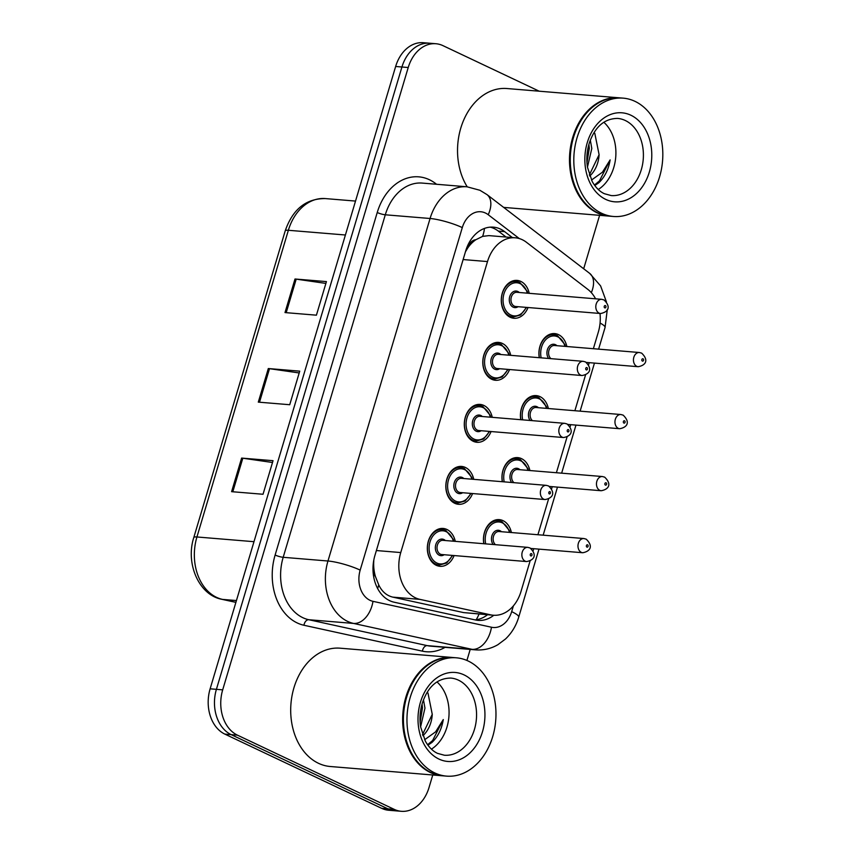 <?xml version="1.0" encoding="UTF-8"?>
<svg xmlns="http://www.w3.org/2000/svg" width="854" height="854" viewBox="0 0 854 854"><rect width="100%" height="100%" fill="white"/><g stroke="black" fill="none" stroke-linecap="round" stroke-linejoin="round"><path stroke-width="1.28" d="M520.78 419.698A19.002 14.208 -85.3 0 1 536.227 395.605A19.002 14.208 -85.3 0 1 540.006 396.63A19.002 14.208 -85.3 0 1 548.375 408.522M502.301 481.709A19.002 14.208 -85.3 0 1 517.737 457.616A19.002 14.208 -85.3 0 1 521.516 458.641A19.002 14.208 -85.3 0 1 529.886 470.533M483.812 543.72A19.002 14.208 -85.3 0 1 499.259 519.627A19.002 14.208 -85.3 0 1 503.027 520.652A19.002 14.208 -85.3 0 1 511.397 532.544M539.269 357.687A19.002 14.208 -85.3 0 1 554.716 333.594A19.002 14.208 -85.3 0 1 558.484 334.619A19.002 14.208 -85.3 0 1 566.864 346.51M509.56 369.526A19.002 14.208 -85.3 0 1 495.459 380.276A19.002 14.208 -85.3 0 1 491.69 379.251A19.002 14.208 -85.3 0 1 483.215 357.602A19.002 14.208 -85.3 0 1 498.587 342.411A19.002 14.208 -85.3 0 1 502.365 343.436A19.002 14.208 -85.3 0 1 510.735 355.328M491.071 431.537A19.002 14.208 -85.3 0 1 476.97 442.287A19.002 14.208 -85.3 0 1 473.201 441.262A19.002 14.208 -85.3 0 1 464.725 419.602A19.002 14.208 -85.3 0 1 480.108 404.422A19.002 14.208 -85.3 0 1 483.876 405.447A19.002 14.208 -85.3 0 1 492.256 417.339M472.593 493.548A19.002 14.208 -85.3 0 1 458.491 504.298A19.002 14.208 -85.3 0 1 454.712 503.273A19.002 14.208 -85.3 0 1 446.247 481.613A19.002 14.208 -85.3 0 1 461.619 466.433A19.002 14.208 -85.3 0 1 465.387 467.458A19.002 14.208 -85.3 0 1 473.767 479.35M454.104 555.559A19.002 14.208 -85.3 0 1 440.002 566.309A19.002 14.208 -85.3 0 1 436.223 565.284A19.002 14.208 -85.3 0 1 427.758 543.624A19.002 14.208 -85.3 0 1 443.13 528.445A19.002 14.208 -85.3 0 1 446.909 529.469A19.002 14.208 -85.3 0 1 455.278 541.361M528.05 307.515A19.002 14.208 -85.3 0 1 513.948 318.264A19.002 14.208 -85.3 0 1 510.169 317.24A19.002 14.208 -85.3 0 1 501.704 295.591A19.002 14.208 -85.3 0 1 517.076 280.4A19.002 14.208 -85.3 0 1 520.855 281.425A19.002 14.208 -85.3 0 1 529.224 293.317M595.59 298.815A35.622 26.634 94.7 0 0 587.733 289.303L526.416 242.258A35.622 26.634 94.7 0 0 522.264 239.707A35.622 26.634 94.7 0 0 515.197 237.796A35.622 26.634 94.7 0 0 487.495 261.57L400.75 552.559A35.622 26.634 94.7 0 0 419.954 599.38L490.687 614.848A35.622 26.634 94.7 0 0 493.302 615.232A35.622 26.634 94.7 0 0 521.004 591.459L530.12 560.875M373.027 570.803A11.871 8.882 94.7 0 0 375.45 576.589L378.749 584.915C381.898 591.555 386.595 595.633 392.84 597.138L463.583 612.596L493.302 615.232M515.197 237.796L488.958 235.619L482.649 236.366L475.891 239.707A11.871 8.882 94.7 0 0 467.778 247.628A35.622 6.394 -163.4 0 0 466.967 247.254M467.778 247.628L467.597 248.215A35.622 26.634 -85.3 0 1 475.891 239.707M375.45 576.589A35.622 26.634 -85.3 0 1 373.668 563.309L373.486 563.896A11.871 8.882 94.7 0 0 373.102 565.497M467.597 248.215L465.419 251.855M373.817 560L373.668 563.309M593.37 348.71L598.334 332.057A35.622 26.634 94.7 0 0 599.999 313.471M533.109 550.841L533.75 548.695M537.913 534.743L548.61 498.875M551.599 488.83L552.239 486.684M556.402 472.732L567.088 436.864M570.088 426.819L570.728 424.673M574.881 410.721L585.577 374.853M588.566 364.807L589.217 362.662M432.764 774.984L429.028 787.527A35.622 26.634 -85.3 0 1 401.327 811.3A35.622 26.634 -85.3 0 1 394.26 809.378L237.444 735.155L231.156 734.632A35.622 26.634 -85.3 0 1 216.404 689.338L401.935 66.996A35.622 26.634 -85.3 0 1 429.626 43.223A35.622 26.634 -85.3 0 0 401.935 66.996L216.404 689.338A35.622 26.634 -85.3 0 0 231.156 734.632L387.972 808.866L231.156 734.632L224.869 734.12A35.622 26.634 -85.3 0 1 210.127 688.815L395.648 66.473A35.622 26.634 -85.3 0 1 423.349 42.7L435.914 43.735A35.622 26.634 -85.3 0 1 442.991 45.657L539.194 91.197M401.327 811.3L395.05 810.777A35.622 26.634 -85.3 0 1 387.972 808.866A35.622 26.634 -85.3 0 0 395.05 810.777L388.762 810.265A35.622 26.634 -85.3 0 1 381.685 808.343L224.869 734.12M231.605 491.669L263.032 494.263L273.045 460.69L241.618 458.086L231.605 491.669M272.501 462.494L242.814 458.224A9.501 1.708 -163.4 0 0 241.618 458.086M285.001 312.575L316.418 315.179L326.431 281.596L295.004 279.002L285.001 312.575M325.897 283.411L296.199 279.141A9.501 1.708 -163.4 0 0 295.004 279.002M258.303 402.127L289.73 404.721L299.733 371.148L268.316 368.544L258.303 402.127M299.199 372.952L269.501 368.682A9.501 1.708 -163.4 0 0 268.316 368.544M512.347 237.561L504.618 231.626A35.622 26.634 94.7 0 0 500.465 229.075A35.622 26.634 94.7 0 0 493.388 227.164A35.622 26.634 94.7 0 0 465.697 250.937L374.938 555.378A35.622 26.634 94.7 0 0 394.142 602.209L475.486 619.983A35.622 26.634 94.7 0 0 478.101 620.378A35.622 26.634 94.7 0 0 493.793 615.275M490.228 227.153A35.622 26.634 -85.3 0 1 494.178 228.562A35.622 26.634 -85.3 0 1 498.33 231.103L506.059 237.038M237.444 735.155A35.622 26.634 -85.3 0 1 222.691 689.851L408.223 67.519A35.622 26.634 -85.3 0 1 435.914 43.735M599.604 215.336L583.677 268.775M470.202 649.424L466.914 660.441M487.506 614.752A35.622 26.634 -85.3 0 1 474.963 619.876M609.489 216.147A59.364 44.397 -85.3 0 1 609.094 216.115A59.364 44.397 -85.3 0 1 597.309 212.924A59.364 44.397 -85.3 0 1 570.835 145.244A59.364 44.397 -85.3 0 1 618.883 97.794A59.364 44.397 -85.3 0 1 619.278 97.826M467.213 186.812A59.364 44.397 -85.3 0 1 463.071 121.588A59.364 44.397 -85.3 0 1 506.934 88.528L618.883 97.794M613.418 216.478L609.884 216.179A59.364 44.397 -85.3 0 1 598.088 212.988A59.364 44.397 -85.3 0 1 571.614 145.308A59.364 44.397 -85.3 0 1 619.673 97.858L623.206 98.146A59.364 44.397 -85.3 0 1 634.992 101.348A59.364 44.397 -85.3 0 1 661.476 169.017A59.364 44.397 -85.3 0 1 613.418 216.478A59.364 44.397 -85.3 0 1 601.632 213.276A59.364 44.397 -85.3 0 1 575.148 145.607A59.364 44.397 -85.3 0 1 623.206 98.146M603.831 122.271A38.718 28.951 -85.3 0 1 615.734 157.093A38.718 28.951 -85.3 0 1 598.27 189.492M586.954 162.666L589.303 148.254L588.897 144.454M587.456 167.128L591.801 148.468L590.327 140.227M594.768 185.531L598.889 182.713C604.835 176.927 608.592 169.327 610.13 159.911L602.433 172.209L591.459 180.087M589.345 174.953L599.102 154.691A26.837 20.069 -85.3 0 1 589.73 176.041M599.102 154.691L594.8 133.32M594.427 185.062L599.455 180.888L610.13 159.911M442.65 775.806A59.364 44.397 -85.3 0 1 442.255 775.774A59.364 44.397 -85.3 0 1 430.469 772.571A59.364 44.397 -85.3 0 1 403.995 704.902A59.364 44.397 -85.3 0 1 452.044 657.441A59.364 44.397 -85.3 0 1 452.439 657.484M442.255 775.774L330.306 766.508A59.364 44.397 -85.3 0 1 318.521 763.316A59.364 44.397 -85.3 0 1 292.047 695.636A59.364 44.397 -85.3 0 1 340.095 648.186L452.044 657.441M446.578 776.126L443.045 775.838A59.364 44.397 -85.3 0 1 431.249 772.635A59.364 44.397 -85.3 0 1 404.775 704.966A59.364 44.397 -85.3 0 1 452.833 657.516L456.367 657.804A59.364 44.397 -85.3 0 1 468.152 661.007A59.364 44.397 -85.3 0 1 494.626 728.675A59.364 44.397 -85.3 0 1 446.578 776.126A59.364 44.397 -85.3 0 1 434.782 772.934A59.364 44.397 -85.3 0 1 408.308 705.265A59.364 44.397 -85.3 0 1 456.367 657.804M436.992 681.93A38.718 28.951 -85.3 0 1 448.894 716.752A38.718 28.951 -85.3 0 1 431.43 749.15M420.115 722.324L422.463 707.913L422.057 704.112M420.616 726.786L424.961 708.126L423.477 699.885M427.929 745.19L432.049 742.361C437.995 736.586 441.742 728.985 443.29 719.57L435.593 731.857L424.619 739.745M422.506 734.611L432.263 714.35A26.837 20.069 -85.3 0 1 422.89 735.7M432.263 714.35L427.961 692.978M427.587 744.72L432.615 740.546L443.29 719.57M377.639 588.555A35.622 23.528 -77.7 0 0 378.749 584.915M482.649 236.366A35.622 21.307 -52.5 0 0 484.464 228.424M476.222 619.737A35.622 23.528 -77.7 0 0 479.041 614.058M463.124 259.552L487.495 261.57M463.583 612.596L490.687 614.848M392.84 597.138L419.954 599.38M376.379 550.542L400.75 552.559M235.896 602.369L221.848 599.305A11.871 7.846 -77.7 0 0 222.531 599.401L235.907 602.326M221.848 599.305C198.971 595.11 185.318 563.555 193.805 537.486A11.871 2.135 16.6 0 1 196.932 536.974A47.493 35.516 94.7 0 0 222.531 599.401L236.43 600.554M345.411 234.999L288.364 230.281A11.871 2.135 -163.4 0 0 285.236 230.793C292.708 209.251 306.063 198.512 325.289 198.576A47.493 35.516 94.7 0 0 288.364 230.281L196.932 536.974L253.98 541.692M210.127 688.815L222.691 689.851M395.648 66.473L408.223 67.519M381.685 808.343L394.26 809.378M259.509 402.223L269.501 368.682M286.197 312.681L296.199 279.141M232.811 491.765L242.814 458.224M519.317 238.576L488.232 214.728A23.741 17.753 94.7 0 0 485.467 213.03A23.741 17.753 94.7 0 0 462.292 227.602L360.185 570.12A23.741 17.753 94.7 0 0 370.017 600.319A23.741 17.753 94.7 0 0 372.984 601.333L491.466 627.231A23.741 17.753 94.7 0 0 511.674 611.645L513.403 605.849M491.466 627.231A23.741 15.692 -77.7 0 1 472.048 649.339L353.567 623.431A47.493 35.516 -85.3 0 1 347.631 621.402A47.493 35.516 -85.3 0 1 327.968 561.003L430.074 218.496A47.493 35.516 -85.3 0 1 466.999 186.791L422.218 183.087A47.493 35.516 94.7 0 0 385.293 214.792L283.186 557.299A47.493 35.516 94.7 0 0 302.85 617.698A47.493 35.516 94.7 0 0 308.785 619.726L427.267 645.635A47.493 35.516 94.7 0 0 430.768 646.158L475.539 649.862A47.493 35.516 -85.3 0 1 472.048 649.339L427.267 645.635A5.935 3.918 102.3 0 0 422.41 651.164L303.939 625.256A53.428 39.957 -85.3 0 1 275.127 555.025L377.233 212.507A5.935 1.067 -163.4 0 0 385.293 214.792L430.074 218.496A23.741 4.27 16.6 0 1 462.292 227.602M303.939 625.256A5.935 3.918 102.3 0 1 308.785 619.726L353.567 623.431A23.741 15.692 -77.7 0 0 372.984 601.333M377.233 212.507A53.428 39.957 -85.3 0 1 429.391 179.724A53.428 39.957 -85.3 0 1 435.615 183.535L436.565 184.272M445.073 647.343A53.428 39.957 -85.3 0 1 422.41 651.164M360.185 570.12A23.741 4.27 16.6 0 0 327.968 561.003L283.186 557.299A5.935 1.067 -163.4 0 1 275.127 555.025M435.359 184.176A5.935 3.555 127.5 0 1 435.615 183.535M511.674 611.645A23.741 4.27 16.6 0 1 518.72 617.132L538.991 549.122M600.074 323.058A23.741 4.27 16.6 0 1 605.059 327.509L607.301 309.458M591.331 292.655A23.741 14.208 -52.5 0 0 589.687 273.387L486.983 194.595A23.741 14.208 -52.5 0 1 488.232 214.728M498.33 231.103L504.618 231.626M526.587 307.397L520.609 314.966L513.254 317.015A17.806 13.322 -85.3 0 1 509.721 316.055A17.806 13.322 -85.3 0 1 501.778 295.762A17.806 13.322 -85.3 0 1 516.19 281.521A17.806 13.322 -85.3 0 1 519.734 282.482M527.292 293.157A16.621 12.426 94.7 0 0 520.182 283.667A16.621 12.426 94.7 0 0 503.956 293.861A16.621 12.426 94.7 0 0 510.841 315.009A16.621 12.426 94.7 0 0 526.117 307.355M518.111 306.693A8.316 6.213 -85.3 0 1 513.179 307.173A8.316 6.213 -85.3 0 1 509.731 296.594A8.316 6.213 -85.3 0 1 517.844 291.502A8.316 6.213 -85.3 0 1 519.285 292.495M516.883 292.303A7.12 5.327 94.7 0 0 511.119 297.993A7.12 5.327 94.7 0 0 514.289 306.116A7.12 5.327 94.7 0 0 515.709 306.501L600.554 313.514A7.12 5.327 -85.3 0 1 599.134 313.13A7.12 5.327 -85.3 0 1 595.964 305.017A7.12 5.327 -85.3 0 1 601.728 299.316L516.883 292.303M604.739 307.867A1.185 0.886 94.7 0 0 605.401 305.625A1.185 0.886 94.7 0 0 604.739 307.867M539.429 357.709A17.806 13.322 -85.3 0 1 553.83 334.715A17.806 13.322 -85.3 0 1 557.363 335.675M564.932 346.35A16.621 12.426 94.7 0 0 557.822 336.86A16.621 12.426 94.7 0 0 544.82 340.735A16.621 12.426 94.7 0 0 541.158 357.847M548.578 358.456A8.316 6.213 -85.3 0 1 548.012 348.154A8.316 6.213 -85.3 0 1 555.484 344.696A8.316 6.213 -85.3 0 1 556.925 345.689M636.774 366.334A7.12 5.327 -85.3 0 1 633.604 358.21A7.12 5.327 -85.3 0 1 639.368 352.51L641.653 353.129C649.254 360.484 645.4 365.416 638.194 366.708A7.12 5.327 -85.3 0 1 636.774 366.334M643.041 358.819A1.185 0.886 94.7 0 0 642.368 361.061A1.185 0.886 94.7 0 0 643.041 358.819M639.368 352.51L554.524 345.496A7.12 5.327 94.7 0 0 548.919 350.45A7.12 5.327 94.7 0 0 550.915 358.659M508.098 369.408L502.131 376.977L494.776 379.027A17.806 13.322 -85.3 0 1 491.231 378.066A17.806 13.322 -85.3 0 1 483.289 357.762A17.806 13.322 -85.3 0 1 497.711 343.532A17.806 13.322 -85.3 0 1 501.245 344.493M508.803 355.168A16.621 12.426 94.7 0 0 501.693 345.678A16.621 12.426 94.7 0 0 485.467 355.872A16.621 12.426 94.7 0 0 492.352 377.009A16.621 12.426 94.7 0 0 507.628 369.366M499.633 368.704A8.316 6.213 -85.3 0 1 494.69 369.174A8.316 6.213 -85.3 0 1 491.253 358.605A8.316 6.213 -85.3 0 1 499.366 353.513A8.316 6.213 -85.3 0 1 500.807 354.506M498.394 354.314A7.12 5.327 94.7 0 0 492.63 360.004A7.12 5.327 94.7 0 0 495.811 368.127A7.12 5.327 94.7 0 0 497.22 368.512L582.065 375.525A7.12 5.327 -85.3 0 1 580.656 375.141A7.12 5.327 -85.3 0 1 577.475 367.028A7.12 5.327 -85.3 0 1 583.239 361.327L498.394 354.314M586.25 369.867A1.185 0.886 94.7 0 0 586.922 367.636A1.185 0.886 94.7 0 0 586.25 369.867M489.609 431.419L483.642 438.988L476.286 441.038A17.806 13.322 -85.3 0 1 472.753 440.077A17.806 13.322 -85.3 0 1 464.811 419.773A17.806 13.322 -85.3 0 1 479.222 405.543A17.806 13.322 -85.3 0 1 482.756 406.504M490.324 417.179A16.621 12.426 94.7 0 0 483.215 407.678A16.621 12.426 94.7 0 0 466.989 417.884A16.621 12.426 94.7 0 0 473.863 439.02A16.621 12.426 94.7 0 0 489.139 431.377M481.144 430.715A8.316 6.213 -85.3 0 1 476.201 431.185A8.316 6.213 -85.3 0 1 472.764 420.616A8.316 6.213 -85.3 0 1 480.877 415.514A8.316 6.213 -85.3 0 1 482.318 416.517M479.916 416.314A7.12 5.327 94.7 0 0 474.141 422.015A7.12 5.327 94.7 0 0 477.322 430.138A7.12 5.327 94.7 0 0 478.742 430.523L563.587 437.536A7.12 5.327 -85.3 0 1 562.167 437.152A7.12 5.327 -85.3 0 1 558.986 429.028A7.12 5.327 -85.3 0 1 564.761 423.338L479.916 416.314M567.761 431.878A1.185 0.886 94.7 0 0 568.433 429.647A1.185 0.886 94.7 0 0 567.761 431.878M471.12 493.431L465.152 500.999L457.797 503.049A17.806 13.322 -85.3 0 1 454.264 502.088A17.806 13.322 -85.3 0 1 446.322 481.784A17.806 13.322 -85.3 0 1 460.733 467.554A17.806 13.322 -85.3 0 1 464.277 468.504M471.835 479.19A16.621 12.426 94.7 0 0 464.725 469.689A16.621 12.426 94.7 0 0 448.499 479.895A16.621 12.426 94.7 0 0 455.385 501.031A16.621 12.426 94.7 0 0 470.661 493.388M462.654 492.726A8.316 6.213 -85.3 0 1 457.723 493.196A8.316 6.213 -85.3 0 1 454.275 482.627A8.316 6.213 -85.3 0 1 462.388 477.525A8.316 6.213 -85.3 0 1 463.829 478.528M461.427 478.325A7.12 5.327 94.7 0 0 455.662 484.026A7.12 5.327 94.7 0 0 458.833 492.15A7.12 5.327 94.7 0 0 460.253 492.523L545.098 499.547A7.12 5.327 -85.3 0 1 543.678 499.163A7.12 5.327 -85.3 0 1 540.507 491.039A7.12 5.327 -85.3 0 1 546.272 485.35L461.427 478.325M549.282 493.89A1.185 0.886 94.7 0 0 549.944 491.658A1.185 0.886 94.7 0 0 549.282 493.89M452.641 555.442L446.674 563.01L439.308 565.06A17.806 13.322 -85.3 0 1 435.775 564.099A17.806 13.322 -85.3 0 1 427.833 543.795A17.806 13.322 -85.3 0 1 442.255 529.555A17.806 13.322 -85.3 0 1 445.788 530.515M453.346 541.201A16.621 12.426 94.7 0 0 446.236 531.7A16.621 12.426 94.7 0 0 430.01 541.906A16.621 12.426 94.7 0 0 436.896 563.042A16.621 12.426 94.7 0 0 452.172 555.399M444.165 554.737A8.316 6.213 -85.3 0 1 439.234 555.207A8.316 6.213 -85.3 0 1 435.786 544.638A8.316 6.213 -85.3 0 1 443.899 539.536A8.316 6.213 -85.3 0 1 445.35 540.539M442.938 540.336A7.12 5.327 94.7 0 0 437.173 546.037A7.12 5.327 94.7 0 0 440.354 554.15A7.12 5.327 94.7 0 0 441.764 554.534L526.608 561.558A7.12 5.327 -85.3 0 1 525.199 561.174A7.12 5.327 -85.3 0 1 522.018 553.05A7.12 5.327 -85.3 0 1 527.783 547.361L442.938 540.336M530.793 555.901A1.185 0.886 94.7 0 0 531.455 553.659A1.185 0.886 94.7 0 0 530.793 555.901M520.94 419.709A17.806 13.322 -85.3 0 1 535.341 396.726A17.806 13.322 -85.3 0 1 538.885 397.686M546.443 408.361A16.621 12.426 94.7 0 0 539.333 398.871A16.621 12.426 94.7 0 0 526.331 402.746A16.621 12.426 94.7 0 0 522.68 419.858M530.088 420.467A8.316 6.213 -85.3 0 1 529.533 410.166A8.316 6.213 -85.3 0 1 536.995 406.707A8.316 6.213 -85.3 0 1 538.436 407.7M618.285 428.334A7.12 5.327 -85.3 0 1 615.115 420.221A7.12 5.327 -85.3 0 1 620.879 414.521L623.164 415.14C630.764 422.495 626.911 427.427 619.705 428.719A7.12 5.327 -85.3 0 1 618.285 428.334M624.552 420.83A1.185 0.886 94.7 0 0 623.89 423.072A1.185 0.886 94.7 0 0 624.552 420.83M620.879 414.521L536.034 407.507A7.12 5.327 94.7 0 0 530.441 412.461A7.12 5.327 94.7 0 0 532.437 420.659M502.451 481.72A17.806 13.322 -85.3 0 1 516.862 458.737A17.806 13.322 -85.3 0 1 520.396 459.698M527.953 470.373A16.621 12.426 94.7 0 0 520.844 460.882A16.621 12.426 94.7 0 0 507.842 464.757A16.621 12.426 94.7 0 0 504.191 481.869M511.61 482.478A8.316 6.213 -85.3 0 1 511.044 472.177A8.316 6.213 -85.3 0 1 518.517 468.718A8.316 6.213 -85.3 0 1 519.958 469.711M599.807 490.345A7.12 5.327 -85.3 0 1 596.626 482.232A7.12 5.327 -85.3 0 1 602.39 476.532L604.675 477.151C612.286 484.506 608.422 489.438 601.216 490.73A7.12 5.327 -85.3 0 1 599.807 490.345M606.073 482.841A1.185 0.886 94.7 0 0 605.401 485.072A1.185 0.886 94.7 0 0 606.073 482.841M602.39 476.532L517.545 469.519A7.12 5.327 94.7 0 0 511.952 474.472A7.12 5.327 94.7 0 0 513.948 482.67M483.972 543.731A17.806 13.322 -85.3 0 1 498.373 520.748A17.806 13.322 -85.3 0 1 501.906 521.709M509.464 532.384A16.621 12.426 94.7 0 0 502.365 522.883A16.621 12.426 94.7 0 0 489.353 526.769A16.621 12.426 94.7 0 0 485.702 543.881M493.121 544.489A8.316 6.213 -85.3 0 1 492.555 534.188A8.316 6.213 -85.3 0 1 500.028 530.718A8.316 6.213 -85.3 0 1 501.469 531.722M581.318 552.357A7.12 5.327 -85.3 0 1 578.137 544.233A7.12 5.327 -85.3 0 1 583.912 538.543L586.196 539.162C593.797 546.517 589.933 551.449 582.738 552.741A7.12 5.327 -85.3 0 1 581.318 552.357M587.584 544.852A1.185 0.886 94.7 0 0 586.911 547.083A1.185 0.886 94.7 0 0 587.584 544.852M583.912 538.543L499.067 531.519A7.12 5.327 94.7 0 0 493.463 536.483A7.12 5.327 94.7 0 0 495.459 544.681M617.581 118.407A38.718 28.951 -85.3 0 1 625.267 120.489A38.718 28.951 -85.3 0 1 642.528 164.619A38.718 28.951 -85.3 0 1 611.197 195.566L604.376 193.709C599.711 191.584 595.654 187.528 592.228 181.56L587.477 167.288C586.175 158.695 586.901 150.283 589.655 142.052C595.334 126.467 604.643 118.578 617.581 118.407M605.764 199.409A44.654 33.391 -85.3 0 1 587.274 142.618A44.654 33.391 -85.3 0 1 630.86 115.215A44.654 33.391 -85.3 0 1 649.35 172.006A44.654 33.391 -85.3 0 1 605.764 199.409M450.731 678.065A38.718 28.951 -85.3 0 1 458.427 680.147A38.718 28.951 -85.3 0 1 475.689 724.277A38.718 28.951 -85.3 0 1 444.347 755.224L437.536 753.367C432.871 751.232 428.815 747.186 425.388 741.219L420.638 726.946C419.335 718.353 420.061 709.941 422.815 701.71C428.494 686.125 437.792 678.236 450.731 678.065M438.924 759.057A44.654 33.391 -85.3 0 1 420.435 702.276A44.654 33.391 -85.3 0 1 464.021 674.874A44.654 33.391 -85.3 0 1 482.51 731.654A44.654 33.391 -85.3 0 1 438.924 759.057M193.805 537.486L285.236 230.793M325.289 198.576L355.52 201.074M486.983 194.595L479.916 190.271L466.999 186.791M475.539 649.862C483.471 650.449 490.922 648.73 497.893 644.695L505.493 639.005C511.749 633.017 516.158 625.726 518.72 617.132M543.155 535.17L557.481 487.111M561.644 473.159L575.97 425.1M580.122 411.148L594.459 363.089M598.611 349.137L605.059 327.509M606.447 301.878L600.597 285.898L589.687 273.387M527.761 293.2L527.196 291.299L519.905 282.525L512.048 281.179M600.554 313.514C607.76 312.222 611.613 307.291 604.013 299.935L601.728 299.316M513.254 317.015L509.112 316.674M549.688 334.373L557.545 335.718L564.836 344.493L565.391 346.393M638.194 366.708L586.378 362.427M509.272 355.211L508.706 353.3L501.415 344.536L493.569 343.191M582.065 375.525C589.271 374.233 593.135 369.302 585.534 361.947L583.239 361.327M494.776 379.027L490.634 378.685M490.783 417.222L490.228 415.311L482.937 406.547L475.08 405.202M563.587 437.536C570.792 436.245 574.646 431.313 567.045 423.958L564.761 423.338M476.286 441.038L472.145 440.696M472.294 479.233L471.739 477.322L464.448 468.558L456.591 467.202M545.098 499.547C552.303 498.245 556.157 493.324 548.556 485.958L546.272 485.35M457.797 503.049L453.655 502.707M453.816 541.233L453.25 539.333L445.959 530.569L438.113 529.213M526.608 561.558C533.814 560.256 537.668 555.335 530.067 547.969L527.783 547.361M439.308 565.06L435.177 564.718M531.199 396.384L539.055 397.729L546.346 406.504L546.912 408.404M619.705 428.719L567.899 424.438M512.72 458.395L520.566 459.74L527.857 468.504L528.423 470.415M601.216 490.73L549.41 486.449M494.231 520.406L502.088 521.751L509.379 530.515L509.934 532.426M582.738 552.741L530.921 548.46M609.094 216.115L503.668 207.394"/></g></svg>
